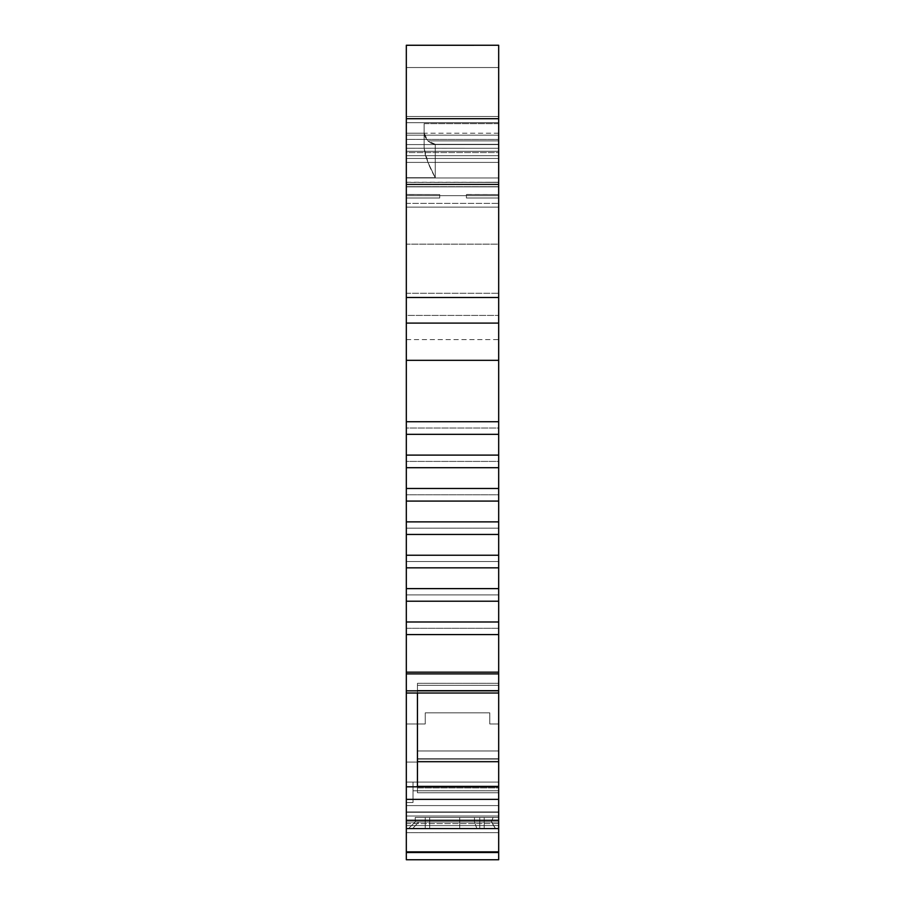 <?xml version="1.0" encoding="UTF-8"?>
<svg xmlns="http://www.w3.org/2000/svg" width="905" height="905" viewBox="0 0 905 905"><rect width="100%" height="100%" fill="white"/><g stroke="black" fill="none" stroke-linecap="round" stroke-linejoin="round"><path stroke-width="0.68" stroke-dasharray="4.53 3.39" d="M498.678 628.296L406.322 628.296L406.322 634.586L406.322 628.296L498.678 628.296L498.678 621.995L498.678 634.586L406.322 634.586L406.322 690.832L498.678 690.832L498.678 673.886L406.322 673.886L406.322 672.155L498.678 672.155L498.678 628.296L498.678 634.586L406.322 634.586L406.322 672.155L498.678 672.155L498.678 673.886L406.322 673.886L406.322 693.026L417.454 693.026L417.454 690.368L498.678 690.368L498.678 685.334L417.454 685.334L417.454 690.368L417.454 685.334L498.678 685.334L498.678 690.368L417.454 690.368L417.454 693.026L498.678 693.026L498.678 690.368L417.454 690.368L498.678 690.809L417.454 690.368L417.454 786.807L406.322 786.807L406.322 820.315L498.678 820.315L498.678 828.561L495.488 828.561L491.472 821.887L474.458 821.887L491.381 821.887L493.055 817.43L491.381 821.887L474.458 821.887L476.845 828.561L408.551 828.561L415.225 821.887L474.458 821.887L474.458 817.43L474.446 821.887L474.458 817.43L474.446 821.887L459.729 821.887L459.729 817.43L459.729 821.887L491.381 821.887L415.225 821.887L415.225 817.43L415.225 821.887L474.458 821.887L474.446 817.43L474.458 821.887L474.446 817.43L493.055 817.43L491.381 821.887L493.055 817.43L498.678 817.43L474.458 817.43L498.678 817.43L486.098 817.43L493.055 817.43L491.381 821.887L493.055 817.43L498.678 817.43L415.225 817.43L474.458 817.43L415.225 817.43L474.446 817.43L415.225 817.43L415.225 821.887L408.551 828.561L415.225 821.887L474.458 821.887L415.225 821.887L408.551 828.561L415.225 821.887L418.811 821.887L412.68 828.561L418.811 821.887L412.68 828.561L408.551 828.561L415.225 821.887L418.811 821.887L415.225 821.887L408.551 828.561L415.225 821.887L415.225 817.43L486.098 817.43L459.729 817.43L459.729 821.887L415.225 821.887L415.225 817.43L493.112 817.43L474.446 817.43L493.055 817.43L474.458 817.43L474.446 821.887L418.811 821.887L459.729 821.887L459.729 817.43L415.225 817.43L415.225 821.887L415.225 817.43L415.225 821.887L418.811 821.887L415.225 821.887L415.225 817.43L415.225 821.887L408.551 828.561L459.729 828.561L412.68 828.561L459.729 828.561L459.729 821.887L459.729 828.561L459.729 821.887L418.811 821.887L412.68 828.561L459.729 828.561L459.729 817.43L415.225 817.43L415.225 821.887L459.729 821.887L459.729 828.561L459.729 821.887L418.811 821.887L474.458 821.887L476.845 828.561L459.729 828.561L459.729 821.887L474.458 821.887L476.845 828.561L459.729 828.561L459.729 817.43L474.446 817.43L474.446 821.887L491.472 821.887L493.112 817.43L474.446 817.43L474.458 821.887L491.472 821.887L474.458 821.887L476.845 828.561L495.488 828.561L491.472 821.887L493.112 817.43L491.472 821.887L474.458 821.887L476.845 828.561L495.386 828.561L408.551 828.561L498.678 828.561L406.322 828.561L406.322 823.607L498.678 823.607L498.678 828.561L406.322 828.561L406.322 820.315L498.678 820.315L498.678 786.807L406.322 786.807L406.322 799.364L498.678 799.364L498.678 786.807L417.454 786.807L417.454 787.904L498.678 787.904L498.678 786.49L498.678 787.904L417.454 787.904L417.454 786.49L417.454 787.904L498.678 787.904L498.678 792.78L417.454 792.78L417.454 787.904L417.454 792.78L498.678 792.78L498.678 787.904L417.454 787.904L417.454 792.78L498.678 792.78L417.454 792.78L417.454 786.49L406.322 786.807L406.322 693.026L498.678 693.026L498.678 673.886L406.322 673.886L406.322 672.155L498.678 672.155L498.678 634.586L406.322 634.586L406.322 621.995L498.678 621.995L498.678 628.296L406.322 628.296L406.322 621.995L498.678 621.995L498.678 601.214L406.322 601.214L406.322 588.623L498.678 588.623L498.678 594.913L406.322 594.913L406.322 588.623L498.678 588.623L498.678 567.831L406.322 567.831L406.322 588.623L498.678 588.623L498.678 567.831L406.322 567.831L406.322 555.24L498.678 555.24L498.678 561.541L406.322 561.541L406.322 555.24L498.678 555.24L498.678 534.459L406.322 534.459L406.322 555.24L498.678 555.24L498.678 534.459L406.322 534.459L406.322 521.868L498.678 521.868L498.678 528.158L406.322 528.158L406.322 521.868L498.678 521.868L498.678 501.076L406.322 501.076L406.322 521.868L498.678 521.868L498.678 501.076L406.322 501.076L406.322 488.485L498.678 488.485L498.678 494.786L406.322 494.786L406.322 488.485L498.678 488.485L498.678 467.704L406.322 467.704L406.322 488.485L498.678 488.485L498.678 467.704L406.322 467.704L406.322 455.113L498.678 455.113L498.678 461.403L406.322 461.403L406.322 455.113L498.678 455.113L498.678 434.321L406.322 434.321L406.322 455.113L498.678 455.113L498.678 434.321L406.322 434.321L406.322 421.73L498.678 421.73L498.678 428.031L406.322 428.031L406.322 421.73L498.678 421.73L498.678 293.277L406.322 293.277L406.322 323.096L498.678 323.096L498.678 144.314L435.26 144.314L431.074 143.25L427.895 140.886L498.678 140.886L498.678 144.314L435.26 144.314L435.26 177.685L406.322 177.685L406.322 207.132L498.678 207.132L498.678 144.314L435.26 144.314L431.074 143.25L427.895 140.886L498.678 140.886L498.678 123.623L424.128 123.623L424.128 133.182L425.124 137.028L427.895 140.886L425.124 137.028L424.128 133.182L424.128 148.25L427.997 162.448L435.26 177.685L406.322 177.685L406.322 148.25L498.678 148.273L498.678 152.572L406.322 152.572L406.322 186.86L498.678 186.86L498.678 162.391L406.322 162.391L406.322 186.86L498.678 186.86L406.322 186.86L498.678 186.86L498.678 152.572L406.322 152.572L406.322 148.273L498.678 148.273L498.678 139.415L406.322 139.415L406.322 148.273L424.128 148.25L425.305 155.117L427.997 162.448L435.26 177.685L406.322 177.685L406.322 244.169L498.678 244.169L498.678 123.623L424.128 123.623L424.128 148.25C425.531 157.289 429.23 167.097 435.26 177.685L435.26 144.314L427.895 140.886L498.678 140.886L498.678 144.314M406.322 182.278L498.678 182.403L498.678 186.702L406.322 186.702L406.322 182.403L498.678 182.278M417.454 759.08L498.678 759.08L498.678 761.297L417.454 761.297L417.454 759.08L498.678 759.08L417.454 758.763L498.678 758.763L417.454 759.08L417.454 762.089L417.454 758.763L498.678 758.763L417.454 758.763L417.454 750.969L417.454 758.763L417.454 750.969L498.678 750.969L417.454 750.969L498.678 750.969L498.678 758.763L498.678 750.969L417.454 750.969L417.454 762.089L498.678 762.089L406.322 762.089L406.322 782.09L498.678 782.09L498.678 759.08L417.454 759.08L498.678 759.08L498.678 750.969L498.678 762.089L417.454 762.089L498.678 762.089L498.678 790.789L413.008 790.789L413.008 802.509L406.322 802.509L406.322 811.955L498.678 811.955L498.678 816.027L406.322 816.027L406.322 823.607L498.678 823.607L498.678 822.012L406.322 822.012L406.322 811.955L498.678 811.955L498.678 790.789L498.678 811.955L498.678 790.789L413.008 790.789L498.678 790.789L498.678 782.09L406.322 782.09L406.322 762.089L417.454 762.089L417.454 758.763L417.454 762.089L406.322 762.089L417.454 762.089L417.454 761.297L498.678 761.297L498.678 782.09L406.322 782.09L498.678 782.09L413.008 782.09L413.008 790.789L413.008 782.09L498.678 782.09L498.678 790.789L498.678 762.089L417.454 762.089L498.678 762.089L498.678 759.08L498.678 782.09L498.678 758.763L417.454 759.08M498.678 588.623L498.678 567.831L406.322 567.831L406.322 561.541L498.678 561.541L498.678 555.24L498.678 567.831L498.678 561.541L406.322 561.541L406.322 421.73L498.678 421.73L498.678 360.326L406.322 360.326L406.322 421.73L406.322 323.096L498.678 323.096L498.678 207.132L406.322 207.132L406.322 244.169L498.678 244.169L406.322 244.169L406.322 323.096L406.322 293.277L498.678 293.277L406.322 293.277L406.322 244.169L406.322 293.277M498.678 594.913L498.678 601.214L406.322 601.214L406.322 621.995L498.678 621.995L498.678 601.214L406.322 601.214L406.322 594.913L498.678 594.913L406.322 594.913L406.322 567.831L406.322 588.623M498.678 528.158L498.678 534.459L498.678 528.158L406.322 528.158L498.678 528.158L498.678 534.459L406.322 534.459L406.322 555.24M498.678 494.786L498.678 501.076L498.678 494.786L406.322 494.786L498.678 494.786L498.678 488.485L498.678 501.076L406.322 501.076L406.322 521.868M498.678 859.75L406.322 859.75L498.678 859.75L406.322 859.75L406.322 851.503L498.678 851.503L498.678 859.75L498.678 816.027L406.322 816.027L498.678 816.027L498.678 811.955L498.678 822.012L406.322 822.012L406.322 816.027L498.678 816.027L498.678 814.387L498.678 818.437L498.678 816.027L406.322 816.027L406.322 811.955L498.678 811.955L498.678 790.789L498.678 811.955L406.322 811.955L406.322 802.509L413.008 802.509L413.008 790.789L498.678 790.789L413.008 790.789L413.008 802.509L413.008 782.09L406.322 782.09L413.008 782.09L413.008 802.509L413.008 782.09L413.008 802.509L406.322 802.509L406.322 782.09L413.008 782.09L413.008 802.509L413.008 782.09L406.322 782.09L406.322 802.509L413.008 802.509L406.322 802.509L406.322 823.607L498.678 823.607L498.678 822.012L406.322 822.012L406.322 828.561L498.678 828.561L406.322 828.561L406.322 816.027L406.322 822.012L498.678 822.012L498.678 828.561L406.322 828.561L498.678 828.561L406.322 828.561L498.678 828.561L406.322 828.561L406.322 851.503L498.678 851.503L498.678 859.75L406.322 859.75L498.678 859.75L406.322 859.75L406.322 851.503L406.322 859.75L498.678 859.75L406.322 859.75L406.322 851.503L498.678 851.503L406.322 851.503L498.678 851.503L498.678 859.75L406.322 859.75L406.322 828.505L406.322 851.503L498.678 851.503L498.678 828.505L406.322 828.505L498.678 828.505L498.678 851.503L406.322 851.503L406.322 825.62L498.678 825.62L498.678 828.505L406.322 828.505L498.678 828.505L498.678 825.62L406.322 825.62L406.322 828.561L498.678 828.561L498.678 817.43L493.112 817.43L495.329 817.43L493.112 817.43L491.472 821.887L495.488 828.561L459.729 828.561L498.678 828.561L498.678 817.43L498.678 851.503L498.678 832.679L406.322 832.679L406.322 859.75L406.322 851.503L498.678 851.503L498.678 828.505L406.322 828.505L406.322 859.75L498.678 859.75L498.678 832.679L406.322 832.679L406.322 822.012L498.678 822.012L498.678 811.955L406.322 811.955L406.322 762.089L406.322 816.027L406.322 811.955L498.678 811.955L498.678 782.09L498.678 790.789L413.008 790.789L413.008 782.09L498.678 782.09L406.322 782.09L498.678 782.09L413.008 782.09L413.008 802.509L413.008 782.09L406.322 782.09L406.322 762.089L406.322 782.09L413.008 782.09L413.008 802.509L406.322 802.509L406.322 782.09L406.322 816.027L498.678 816.027L498.678 822.012L406.322 822.012L406.322 828.561L406.322 820.315L498.678 820.315L498.678 786.807L417.454 786.807L417.454 787.904L498.678 787.904L498.678 792.78L498.678 790.755L417.454 790.755L498.678 790.755L498.678 792.78L498.678 790.755L417.454 790.755L417.454 683.32L498.678 683.32L498.678 685.334L417.454 685.334L498.678 685.334L498.678 683.32L417.454 683.32L417.454 685.334L417.454 683.32L498.678 683.32L498.678 790.755L498.678 786.388L417.454 786.388M406.322 673.886L406.322 690.832L498.678 690.832L498.678 634.586M406.322 799.364L406.322 820.315L406.322 799.364L498.678 799.364L406.322 799.364L406.322 693.026L498.678 693.026L498.678 690.368L417.454 690.809L417.454 685.334L417.454 690.368L498.678 690.368L498.678 683.32L498.678 693.026L498.678 683.32L417.454 683.32L417.454 790.755L498.678 790.755L498.678 786.388L498.678 792.78L498.678 786.807M498.678 461.403L498.678 467.704L498.678 461.403L406.322 461.403L498.678 461.403L498.678 467.704L406.322 467.704L406.322 488.485M498.678 162.391L498.678 152.572L406.322 152.572L406.322 162.391L498.678 162.391L406.322 162.391L406.322 186.86L498.678 186.86L406.322 186.86L406.322 182.403L498.678 182.403L498.678 186.86L406.322 186.86L406.322 177.957L498.678 177.957L498.678 184.643L406.322 184.643L406.322 177.957L498.678 177.957L406.322 177.957L498.678 177.957L498.678 186.86L406.322 186.86L406.322 177.957L498.678 177.957L498.678 186.86L498.678 139.415L406.322 139.415L406.322 135.162L498.678 135.162L498.678 139.415L498.678 119.143M424.128 123.623L424.128 133.182L424.128 123.623L424.128 133.182L406.322 133.182L406.322 116.496L498.678 116.496L498.678 133.182L498.678 123.623L424.128 123.623L424.128 133.182L406.322 133.182L406.322 148.25L498.678 148.273L498.678 139.415L406.322 139.415L406.322 135.162L498.678 135.162L498.678 122.695L406.322 122.695L406.322 135.162L498.678 135.162L498.678 118.702L498.678 151.259L406.322 151.259L406.322 144.585L498.678 144.585L498.678 155.705L406.322 155.705L498.678 155.705L406.322 155.705L498.678 155.705L498.678 158.466L406.322 158.466L406.322 155.705L406.322 158.466L406.322 155.705L498.678 155.705L498.678 151.259L406.322 151.259L406.322 155.705L498.678 155.705L498.678 195.65L406.322 195.65L406.322 158.466L498.678 158.466L498.678 195.65L406.322 195.65L406.322 158.466L498.678 158.466L498.678 203.376L406.322 203.376L406.322 158.466M498.678 197.991L466.403 197.991L466.403 194.586L498.678 194.586L466.403 194.473L466.403 197.991L466.403 194.586L498.678 194.586L498.678 197.991L466.403 197.991L498.678 197.991L498.678 194.586L498.678 197.991L498.678 194.586L498.678 197.991L466.403 197.991L498.678 197.991L498.678 194.586L466.403 194.586L466.403 197.991L466.403 194.586L466.403 197.991L498.678 197.991M498.678 140.886L498.678 45.25L406.322 45.284L498.678 45.284L498.678 67.536L406.322 67.536L406.322 45.284L498.678 45.284L406.322 45.25M484.209 817.43L425.237 817.43L484.209 817.43L484.209 828.561L479.763 828.561L479.763 817.43L425.237 817.43L484.209 817.43L484.209 828.561L479.763 828.561L479.763 817.43L479.763 828.561L484.209 828.561L425.237 828.561L425.237 817.43L429.694 817.43L429.694 828.561L479.763 828.561L479.763 817.43L429.694 817.43L479.763 817.43L479.763 828.561L479.763 817.43L484.209 817.43L484.209 828.561L479.763 828.561L484.209 828.561L484.209 817.43L479.763 817.43L479.763 828.561L429.694 828.561L429.694 817.43L429.694 828.561L429.694 817.43L425.237 817.43L425.237 828.561L429.694 828.561L425.237 828.561L425.237 817.43L425.237 828.561L425.237 817.43L429.694 817.43L429.694 828.561L482.908 828.561L429.694 828.561L429.694 817.43L479.763 817.43L429.694 817.43L429.694 828.561L429.694 817.43L425.237 817.43L425.237 828.561L429.694 828.561L425.237 828.561L425.237 817.43L425.237 828.561L483.87 828.561L429.694 828.561L479.763 828.561L479.763 817.43L479.763 828.561L484.209 828.561L484.209 817.43L484.209 828.561L484.209 817.43L479.763 817.43L484.209 817.43L484.209 828.561L484.209 817.43L425.237 817.43L484.209 817.43L425.237 817.43L479.763 817.43L479.763 828.561L425.237 828.561L427.986 828.561L425.237 828.561L425.237 817.43L425.237 828.561L479.763 828.561L479.763 817.43L479.763 828.561L484.209 828.561L484.209 817.43M459.729 821.887L459.729 828.561L476.845 828.561L474.458 821.887L476.845 828.561L474.458 821.887L491.472 821.887L495.488 828.561L498.678 828.561L406.322 828.561L406.322 832.679L498.678 832.679L498.678 817.43L493.055 817.43L498.678 817.43L498.678 828.561L498.678 817.43L498.678 828.561L498.678 825.62L406.322 825.62L406.322 828.505L406.322 723.977L425.237 723.977L406.322 723.977L406.322 812.271L406.322 805.597L498.678 805.597L498.678 812.271L406.322 812.271L406.322 810.314L406.322 812.271L498.678 812.271L498.678 805.597L406.322 805.597L406.322 810.314L406.322 723.977L425.237 723.977L406.322 723.977L425.237 723.977L406.322 723.977L425.237 723.977L406.322 723.977L425.237 723.977L406.322 723.977L425.237 723.977L425.237 712.846L489.775 712.846L489.775 723.977L489.775 712.846L489.775 723.977L489.775 712.846L425.237 712.846L425.237 723.977L425.237 712.846L425.237 723.977L425.237 712.846L489.775 712.846L489.775 723.977L489.775 712.846L425.237 712.846L425.237 723.977L425.237 712.846L489.775 712.846L489.775 723.977L489.775 712.846L489.775 723.977L489.775 712.846L425.237 712.846L425.237 723.977L425.237 712.846L489.775 712.846L425.237 712.846L425.237 723.977L425.237 712.846L489.775 712.846L489.775 723.977L498.678 723.977L489.775 723.977L498.678 723.977L489.775 723.977L498.678 723.977L498.678 805.597L406.322 805.597L406.322 812.271L498.678 812.271L406.322 812.271L498.678 812.271L498.678 805.597L498.678 812.271L406.322 812.271L406.322 805.597L498.678 805.597L498.678 812.271L498.678 723.977L498.678 825.62L498.678 723.977L489.775 723.977L489.775 712.846L425.237 712.846L425.237 723.977L406.322 723.977L406.322 825.62L498.678 825.62L498.678 723.977L498.678 805.597L406.322 805.597L406.322 723.977L406.322 805.597L498.678 805.597L498.678 723.977L489.775 723.977L498.678 723.977L498.678 825.62L406.322 825.62L406.322 723.977L406.322 828.505L406.322 825.62L498.678 825.62L498.678 851.503L406.322 851.503L406.322 823.607M439.706 197.991L406.322 197.991L406.322 194.586L439.706 194.586L406.322 194.473L439.706 194.586L439.706 197.991L439.706 194.586L439.706 197.991L439.706 194.586L439.706 197.991L406.322 197.991L439.706 197.991L406.322 197.991L439.706 197.991L439.706 194.586L406.322 194.586L406.322 197.991L406.322 194.586L406.322 197.991L439.706 197.991M498.678 690.809L498.678 683.32L498.678 690.368L417.454 690.368L417.454 683.32L417.454 685.334L498.678 685.334L498.678 690.809L417.454 690.809L417.454 792.78L417.454 787.904L498.678 787.904L498.678 792.78L417.454 792.78L498.678 792.78L498.678 787.904M406.322 690.832L406.322 693.026L406.322 690.832L498.678 690.832L498.678 693.026L498.678 683.32L498.678 685.334L417.454 685.334L417.454 792.78L417.454 790.755L498.678 790.755L417.454 790.755L417.454 683.32L498.678 683.32L498.678 792.78L498.678 683.32L417.454 683.32L417.454 690.809M498.678 428.031L498.678 434.321L498.678 428.031L406.322 428.031L498.678 428.031L498.678 421.73L498.678 434.321L406.322 434.321L406.322 455.113M498.678 207.132L406.322 207.132L406.322 133.182L424.128 133.182L424.128 148.25L424.128 133.182L406.322 133.182L406.322 116.496L498.678 116.496L498.678 67.536L406.322 67.536L406.322 116.496L498.678 116.496L498.678 123.623M498.678 186.702L406.322 186.86L406.322 182.403L406.322 186.86L498.678 186.86L406.322 186.86L498.678 186.86L406.322 186.702L498.678 186.702L498.678 182.335L498.678 186.86L498.678 177.957L498.678 184.643L498.678 177.957L406.322 177.957L406.322 315.426L406.322 195.65L498.678 195.65L498.678 339.601L498.678 184.643L406.322 184.643L406.322 339.601L406.322 195.65M498.678 820.315L498.678 828.561L495.386 828.561L491.381 821.887L495.386 828.561L491.381 821.887L495.386 828.561L476.845 828.561L495.386 828.561L476.845 828.561L474.458 821.887L476.845 828.561L474.458 821.887L476.845 828.561L408.551 828.561L459.729 828.561L412.68 828.561L418.811 821.887L412.68 828.561L495.488 828.561L487.467 828.561L495.488 828.561L491.472 821.887L493.112 817.43L491.472 821.887L495.488 828.561L498.678 828.561L498.678 799.364M498.678 421.73L498.678 360.326L406.322 360.326L406.322 323.096L498.678 323.096L498.678 360.326L498.678 323.096M406.322 162.391L406.322 148.273L424.128 148.25L424.128 133.182L427.895 140.886M498.678 144.585L498.678 118.702L498.678 151.259L406.322 151.259L406.322 144.585L498.678 144.585L406.322 144.585L406.322 118.702L406.322 155.705L498.678 155.705L406.322 155.705L406.322 151.259M498.678 195.65L498.678 315.426L406.322 315.426L406.322 339.601L406.322 203.376L498.678 203.376L406.322 203.376M498.678 203.376L498.678 315.426L406.322 315.426C406.322 346.491 406.322 346.491 406.322 315.426L498.678 315.426L498.678 184.643L406.322 184.643L406.322 177.957L406.322 186.702M406.322 184.643L406.322 315.426L498.678 315.426C498.678 346.491 498.678 346.491 498.678 315.426L498.678 184.643M406.322 152.572L406.322 122.695L498.678 122.695L406.322 122.695L406.322 118.702L406.322 144.585M459.729 828.561L408.551 828.561L415.225 821.887L408.551 828.561L415.225 821.887L408.551 828.561L415.225 821.887L415.225 817.43L498.678 817.43L498.678 828.561L498.678 817.43L498.678 828.561L406.322 828.561L498.678 828.561L406.322 828.561L406.322 820.315M498.678 823.607L498.678 828.561L406.322 828.561L498.678 828.55L498.678 851.503M406.322 594.913L406.322 628.296M498.678 45.25L498.678 67.536L406.322 67.536L406.322 148.25L424.128 148.25L424.128 133.182L406.322 133.182L424.128 133.182L424.128 148.25M406.322 67.536L406.322 116.496M406.322 135.162L406.322 119.143M406.322 194.586L406.322 197.991L406.322 194.586M498.678 761.297L417.454 761.297M498.678 561.541L498.678 567.831M406.322 567.831L406.322 561.541M498.678 555.24L498.678 534.459M498.678 621.995L498.678 601.214M406.322 601.214L406.322 621.995M406.322 534.459L406.322 528.158M498.678 521.868L498.678 501.076M406.322 634.586L406.322 672.155M498.678 672.155L498.678 673.886M406.322 501.076L406.322 494.786M498.678 488.485L498.678 467.704M498.678 693.026L498.678 690.832M406.322 467.704L406.322 461.403M498.678 455.113L498.678 434.321M498.678 151.259L498.678 158.466M498.678 148.273L498.678 152.572M406.322 859.75L406.322 828.505L498.678 828.505M417.454 762.089L406.322 762.089L417.454 762.089M417.454 750.969L417.454 758.763L417.454 750.969L498.678 750.969L417.454 750.969M498.678 758.763L498.678 750.969L498.678 758.763M406.322 139.415L406.322 177.685M406.322 832.679L406.322 851.503M498.678 723.977L489.775 723.977L498.678 723.977L489.775 723.977L498.678 723.977L498.678 825.62L498.678 723.977M435.26 144.314L435.26 177.685M417.454 693.026L417.454 786.807M406.322 434.321L406.322 428.031M406.322 207.132L406.322 244.169M498.678 135.162L498.678 139.415M491.381 821.887L495.386 828.561L491.381 821.887M429.694 817.43L429.694 828.561L429.694 817.43L429.694 828.561L425.237 828.561L425.237 817.43L425.237 828.561L479.763 828.561L429.694 828.561L429.694 817.43M425.237 712.846L489.775 712.846L425.237 712.846M498.678 817.43L495.329 817.43M406.322 828.55L498.678 828.561L498.678 832.679M498.678 293.277L498.678 244.169M498.678 116.496L498.678 67.536M406.322 786.807L406.322 693.026M498.678 360.326L406.322 360.326L406.322 421.73M406.322 360.326L406.322 323.096M406.322 182.244L498.678 182.244M498.678 693.038L417.454 693.038M498.678 133.182L406.322 133.182M406.322 339.601L498.678 339.601"/><path stroke-width="1.36" d="M498.678 119.143L498.678 323.096L406.322 323.096L406.322 297.496L498.678 297.496L498.678 434.321L498.678 421.73L406.322 421.73L406.322 434.321L498.678 434.321L498.678 455.113L406.322 455.113L406.322 434.321L498.678 434.321L498.678 467.704L498.678 455.113L406.322 455.113L406.322 467.704L498.678 467.704L498.678 488.485L406.322 488.485L406.322 467.704L498.678 467.704L498.678 501.076L498.678 488.485L406.322 488.485L406.322 501.076L498.678 501.076L498.678 521.868L406.322 521.868L406.322 501.076L498.678 501.076L498.678 534.459L498.678 521.868L406.322 521.868L406.322 534.459L498.678 534.459L498.678 555.24L406.322 555.24L406.322 534.459L498.678 534.459L498.678 567.831L498.678 555.24L406.322 555.24L406.322 567.831L498.678 567.831L498.678 588.623L406.322 588.623L406.322 567.831L498.678 567.831L498.678 621.995L406.322 621.995L406.322 601.214L498.678 601.214L498.678 588.623L406.322 588.623L406.322 601.214L498.678 601.214L498.678 621.995L406.322 621.995L406.322 634.586L498.678 634.586L498.678 621.995L498.678 672.155L406.322 672.155L406.322 634.586L498.678 634.586L498.678 672.155L406.322 672.155L406.322 673.886L498.678 673.886L498.678 672.155L406.322 672.155L406.322 634.586L498.678 634.586L498.678 621.995L406.322 621.995L406.322 601.214L498.678 601.214L498.678 621.995M498.678 601.214L498.678 588.623L406.322 588.623L406.322 673.886L498.678 673.886L498.678 690.832L406.322 690.832L406.322 673.886L498.678 673.886L498.678 634.586M498.678 786.49L498.678 820.315L406.322 820.315L406.322 828.561L498.678 828.561L498.678 852.521L406.322 852.521L406.322 828.561L498.678 828.561L498.678 820.315L406.322 820.315L406.322 786.807L498.678 786.807L498.678 799.364L406.322 799.364L406.322 786.807L498.678 786.807L498.678 787.904M498.678 672.155L498.678 693.026L406.322 693.026L406.322 672.155M498.678 673.886L498.678 690.832L406.322 690.832L406.322 673.886M498.678 852.521L406.322 852.521L406.322 859.75L498.678 859.75L498.678 852.521L498.678 859.75L406.322 859.75L498.678 859.75L406.322 859.75L498.678 859.75L498.678 852.521L406.322 852.521L406.322 828.561L498.678 828.561L498.678 852.521L498.678 820.315L498.678 828.561L406.322 828.561L406.322 786.807L417.454 786.807L417.454 693.026L406.322 693.026L406.322 786.807L406.322 690.832L498.678 690.832L498.678 693.026L406.322 693.026L406.322 690.832M498.678 690.832L498.678 786.388L498.678 693.026L417.454 693.026L417.454 786.807L498.678 786.807L498.678 799.364L406.322 799.364L498.678 799.364L498.678 820.315L406.322 820.315L406.322 799.364M406.322 45.284L498.678 45.25L406.322 45.25L498.678 45.25L406.322 45.25L498.678 45.25L498.678 323.096L406.322 323.096L406.322 360.326L498.678 360.326L498.678 421.73L406.322 421.73L406.322 360.326L498.678 360.326L498.678 421.73L406.322 421.73L406.322 360.326L498.678 360.326L498.678 323.096L406.322 323.096L406.322 360.326L406.322 297.496L498.678 297.496L406.322 297.496L406.322 184.428L498.678 184.428L498.678 297.496M498.678 118.702L498.678 45.25L498.678 118.702L406.322 118.702L406.322 184.428L498.678 184.428L498.678 122.695M498.678 45.25L406.322 45.25L406.322 118.702M406.322 852.521L406.322 820.315M406.322 119.143L406.322 184.428L498.678 184.428M406.322 323.096L406.322 122.695M406.322 434.321L406.322 421.73L406.322 434.321L498.678 434.321L498.678 455.113L406.322 455.113L406.322 434.321L406.322 467.704L498.678 467.704L498.678 488.485L406.322 488.485L406.322 467.704L406.322 501.076L498.678 501.076L498.678 521.868L406.322 521.868L406.322 501.076L406.322 534.459L498.678 534.459L498.678 555.24L406.322 555.24L406.322 534.459L406.322 567.831L498.678 567.831L498.678 588.623M406.322 588.623L406.322 601.214M406.322 621.995L406.322 634.586M406.322 555.24L406.322 567.831M498.678 567.831L498.678 555.24M406.322 521.868L406.322 534.459M498.678 534.459L498.678 521.868M406.322 488.485L406.322 501.076M498.678 501.076L498.678 488.485M498.678 799.364L498.678 820.315M498.678 859.75L406.322 859.75M406.322 455.113L406.322 467.704M498.678 467.704L498.678 455.113M417.454 786.388L498.678 786.388L498.678 693.026M498.678 434.321L498.678 421.73M417.454 786.807L417.454 693.026M498.678 323.096L498.678 360.326M406.322 297.496L406.322 184.428M406.322 421.73L406.322 360.326M406.322 693.026L406.322 786.807M417.454 693.038L498.678 693.038"/></g></svg>
